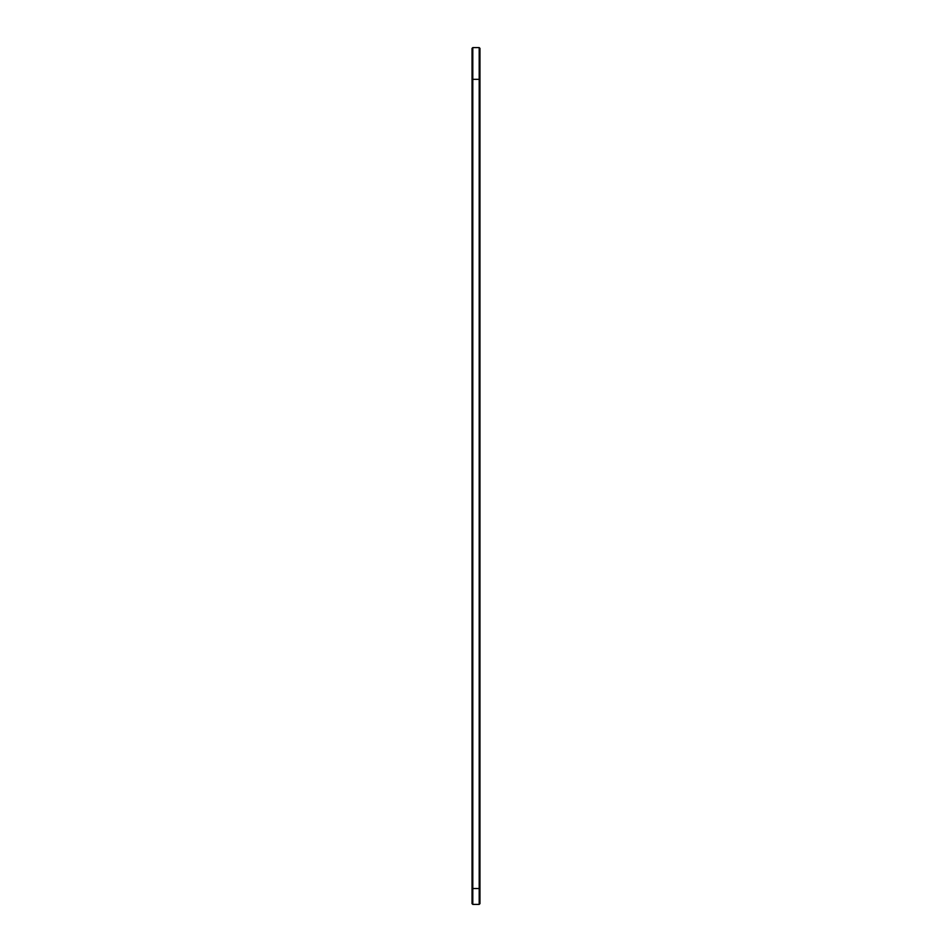 <?xml version="1.0" encoding="UTF-8"?>
<svg xmlns="http://www.w3.org/2000/svg" width="952" height="952" viewBox="0 0 952 952"><rect width="100%" height="100%" fill="white"/><g stroke="black" fill="none" stroke-linecap="round" stroke-linejoin="round"><path stroke-width="1.43" d="M472.037 78.576L472.799 79.337L479.201 79.337L479.201 888.537L472.799 888.537L472.799 47.6L472.037 48.362L472.037 903.638L472.799 904.4L472.799 888.537L472.037 888.537M472.799 47.6L479.201 47.6L479.201 79.337L479.963 78.576L479.963 888.537L479.201 888.537L479.201 904.4L472.799 904.4M479.963 888.537L479.963 903.638L479.201 904.4M479.201 47.6L479.963 48.362L479.963 78.576"/></g></svg>
